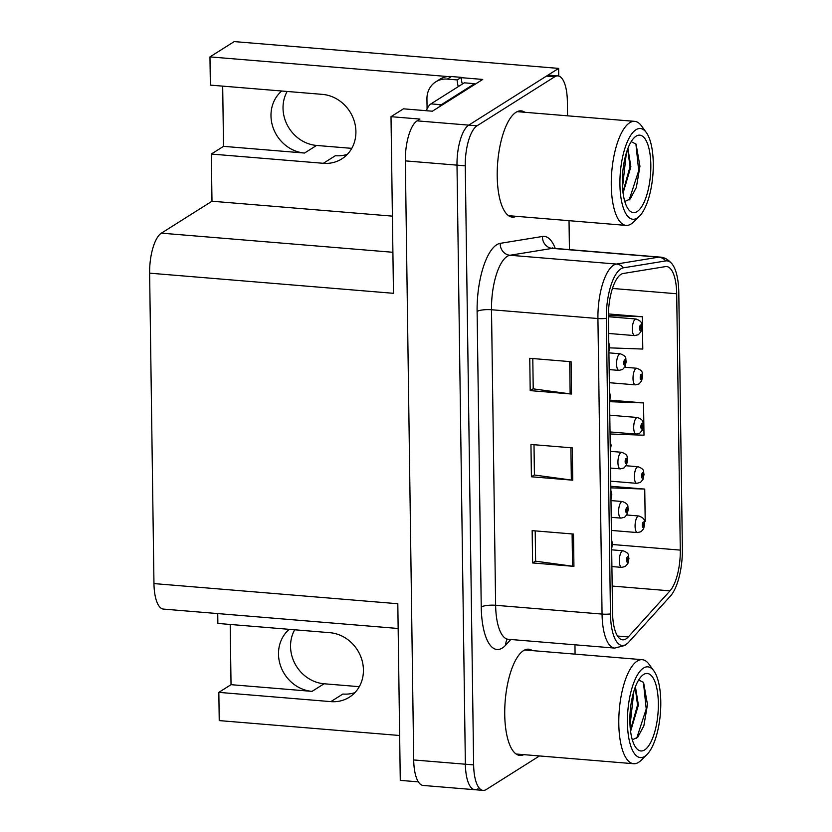<?xml version="1.0" encoding="UTF-8"?>
<svg xmlns="http://www.w3.org/2000/svg" width="832" height="832" viewBox="0 0 832 832"><rect width="100%" height="100%" fill="white"/><g stroke="black" fill="none" stroke-linecap="round" stroke-linejoin="round"><path stroke-width="1.25" d="M398.154 628.482L163.426 609.086A33.311 11.939 -85.3 0 1 153.962 583.586L149.625 273.166A33.311 11.939 -85.3 0 1 161.377 233.158L211.983 201.23L211.318 154.055L323.326 163.301A35.537 32.032 -122.3 0 0 341.806 158.891A35.537 32.032 -122.3 0 0 355.909 131.57A35.537 32.032 -122.3 0 0 322.358 94.37L210.361 85.114L209.966 56.898L234.208 41.6L558.646 68.401L468.749 125.133A33.311 11.939 94.7 0 0 456.997 165.142L465.369 764.213A33.311 11.939 94.7 0 0 474.822 789.714A33.311 11.939 94.7 0 0 478.026 788.83M399.651 735.498L219.232 720.595L218.837 692.37L330.845 701.626A35.537 32.032 -122.3 0 0 349.326 697.216A35.537 32.032 -122.3 0 0 363.428 669.895A35.537 32.032 -122.3 0 0 329.878 632.694L217.87 623.438L217.734 613.569M351.77 148.356L316.566 145.444A35.537 32.032 57.7 0 1 283.026 108.243A35.537 32.032 57.7 0 1 287.165 91.468M281.705 91.01A35.537 32.032 -122.3 0 0 270.982 115.846A35.537 32.032 -122.3 0 0 304.533 153.046L316.566 145.444M359.278 686.681L324.085 683.769A35.537 32.032 57.7 0 1 290.545 646.568A35.537 32.032 57.7 0 1 294.684 629.782M218.837 692.37L231.036 684.674L312.042 691.371A35.537 32.032 57.7 0 1 278.502 654.17A35.537 32.032 57.7 0 1 289.224 629.335M461.292 77.667L482.737 79.435L432.38 111.207L403.458 108.826L391.009 116.678L419.942 119.07L417.092 120.858A33.311 11.939 94.7 0 0 405.34 160.878L413.702 759.949A33.311 11.939 94.7 0 0 423.166 785.45L474.822 789.714A33.311 11.939 94.7 0 1 465.369 764.213L456.997 165.142A33.311 11.939 94.7 0 1 468.749 125.133L546.447 76.107A33.311 11.939 94.7 0 1 549.64 75.213L557.908 75.899A33.311 11.939 94.7 0 0 554.705 76.794L477.017 125.809A33.311 11.939 94.7 0 0 465.265 165.828L473.637 764.899A33.311 11.939 94.7 0 0 483.09 790.4A33.311 11.939 94.7 0 0 486.283 789.506L539.479 755.945M149.625 273.166L393.474 293.311L391.009 116.678M418.35 781.862L400.275 780.374L397.81 603.73L153.962 583.586M209.966 56.898L447.886 76.554M558.75 76.055L558.646 68.401M211.983 201.23L392.392 216.133M222.685 86.133L223.527 146.349L211.318 154.055M231.036 684.674L230.204 624.458M354.869 692.661A35.537 32.032 57.7 0 1 342.878 694.034L330.845 701.626M323.326 163.301L335.369 155.709A35.537 32.032 -122.3 0 0 347.35 154.336M223.527 146.349L304.533 153.046M532.418 650.614A53.31 19.105 94.7 0 0 528.642 649.189A53.31 19.105 94.7 0 0 523.536 650.614A53.31 19.105 94.7 0 0 504.806 707.73A53.31 19.105 94.7 0 0 519.865 755.435A53.31 19.105 94.7 0 0 523.827 754.645M524.898 112.289A53.31 19.105 94.7 0 0 521.123 110.864A53.31 19.105 94.7 0 0 516.017 112.289A53.31 19.105 94.7 0 0 497.286 169.406A53.31 19.105 94.7 0 0 512.346 217.11A53.31 19.105 94.7 0 0 516.308 216.32M626.038 638.882A35.537 12.74 -85.3 0 1 622.638 639.829A35.537 12.74 -85.3 0 1 612.55 612.622L608.421 317.075A35.537 12.74 -85.3 0 1 623.22 273.489L665.475 266.604A35.537 12.74 -85.3 0 1 666.609 266.552A35.537 12.74 -85.3 0 1 676.697 293.758L680.285 550.108A35.537 12.74 -85.3 0 1 669.999 590.845L628.295 636.927A35.537 12.74 -85.3 0 1 626.038 638.882M626.122 644.415A41.246 14.778 94.7 0 0 627.962 642.959A41.246 14.778 94.7 0 0 628.732 642.158L670.436 596.066A41.246 14.778 94.7 0 0 682.375 548.787L678.798 292.438A41.246 14.778 94.7 0 0 672.37 264.347A41.246 14.778 94.7 0 0 665.756 260.926L623.511 267.81A41.246 14.778 94.7 0 0 606.33 318.396L610.459 613.943A41.246 14.778 94.7 0 0 626.122 644.415M571.085 361.712L529.755 358.301L530.202 390.614L571.532 394.025L571.085 361.712M532.792 358.55L533.218 388.856L570.149 393.879A8.882 2.163 -0.8 0 0 571.532 394.025M533.218 388.71L530.202 390.614M573.487 534.05L532.158 530.629L532.605 562.942L573.934 566.363L573.487 534.05M535.205 530.878L535.621 561.194L572.551 566.207A8.882 2.163 -0.8 0 0 573.934 566.363M535.621 561.038L532.605 562.942M572.281 447.876L530.951 444.465L531.409 476.778L572.738 480.189L572.281 447.876M533.998 444.714L534.425 475.03L571.345 480.043A8.882 2.163 -0.8 0 0 572.738 480.189M534.414 474.874L531.409 476.778M575.078 654.139L574.954 644.8M569.431 249.61L569.026 220.678M567.559 115.814L567.362 101.4A33.311 11.939 94.7 0 0 557.908 75.899M644.457 521.362L645.206 521.394L644.748 489.081L610.782 486.273M609.71 347.859L642.793 349.055L642.346 316.742L608.431 313.945M610.054 433.992L643.999 435.219L643.552 402.906L609.856 400.13M643.552 402.906L609.596 401.679M644.748 489.081L610.802 487.843M642.346 316.742L608.41 315.515M611.395 530.431L637.447 532.584A8.33 2.985 -85.3 0 1 635.086 525.127A8.33 2.985 -85.3 0 1 638.019 516.204A8.33 2.985 -85.3 0 1 638.81 515.986C646.391 518.898 643.666 521.175 644.696 523.349A5.554 1.57 178.2 0 1 644.311 523.952A2.777 0.998 94.7 0 0 643.261 522.018A2.777 0.998 94.7 0 0 642.273 525.346A2.777 0.998 94.7 0 0 643.334 527.405A2.777 0.998 94.7 0 0 644.311 524.181L643.198 525.814L643.282 523.63L643.698 524.41L644.311 523.952M642.928 524.43L643.698 524.503M644.311 524.181A5.554 1.134 0.1 0 0 644.696 523.775A5.554 1.134 0.1 0 0 644.634 523.598M642.949 524.347L643.698 524.41M611.905 566.561L621.681 567.372A8.33 2.985 -85.3 0 1 619.33 559.915A8.33 2.985 -85.3 0 1 622.253 550.992A8.33 2.985 -85.3 0 1 623.054 550.763C630.625 553.686 627.9 555.953 628.93 558.137A5.554 1.57 178.2 0 1 628.545 558.74A2.777 0.998 94.7 0 0 627.494 556.806A2.777 0.998 94.7 0 0 626.517 560.134A2.777 0.998 94.7 0 0 627.567 562.193A2.777 0.998 94.7 0 0 628.545 558.969L627.442 560.602L627.515 558.418L627.942 559.187L628.545 558.74M627.162 559.218L627.942 559.281M628.545 558.969A5.554 1.134 0.1 0 0 628.94 558.563A5.554 1.134 0.1 0 0 628.867 558.386M627.182 559.125L627.942 559.187M611.53 539.677L612.477 543.681A5.554 1.57 178.2 0 1 612.092 544.284A2.777 0.998 94.7 0 0 611.562 542.391M611.634 547.03A2.777 0.998 94.7 0 0 612.102 544.513L611.603 544.773M612.102 544.513A5.554 1.134 0.1 0 0 612.487 544.097A5.554 1.134 0.1 0 0 612.414 543.93M610.709 481.187L636.75 483.34A8.33 2.985 -85.3 0 1 634.4 475.883A8.33 2.985 -85.3 0 1 637.333 466.96A8.33 2.985 -85.3 0 1 638.123 466.742C645.705 469.654 642.98 471.931 644.01 474.105A5.554 1.57 178.2 0 1 643.625 474.708A2.777 0.998 94.7 0 0 642.574 472.774A2.777 0.998 94.7 0 0 641.586 476.102A2.777 0.998 94.7 0 0 642.647 478.161A2.777 0.998 94.7 0 0 643.625 474.937L642.512 476.57L642.595 474.386L643.011 475.166L643.625 474.708M642.242 475.186L643.011 475.259M643.625 474.937A5.554 1.134 0.1 0 0 644.01 474.531A5.554 1.134 0.1 0 0 643.947 474.354M642.252 475.103L643.011 475.166M610.022 431.943L636.064 434.096A8.33 2.985 -85.3 0 1 633.714 426.639A8.33 2.985 -85.3 0 1 636.636 417.716A8.33 2.985 -85.3 0 1 637.437 417.498C645.018 420.41 642.283 422.687 643.313 424.861A5.554 1.57 178.2 0 1 642.938 425.464A2.777 0.998 94.7 0 0 641.878 423.53A2.777 0.998 94.7 0 0 640.9 426.858A2.777 0.998 94.7 0 0 641.961 428.917A2.777 0.998 94.7 0 0 642.938 425.693L641.826 427.326L641.909 425.142L642.325 425.922L642.938 425.464M641.555 425.942L642.325 426.015M642.938 425.693A5.554 1.134 0.1 0 0 643.323 425.287A5.554 1.134 0.1 0 0 643.261 425.11M641.566 425.859L642.325 425.922M609.336 382.699L635.378 384.852A8.33 2.985 -85.3 0 1 633.027 377.395A8.33 2.985 -85.3 0 1 635.95 368.472A8.33 2.985 -85.3 0 1 636.75 368.254C644.322 371.166 641.597 373.443 642.626 375.617A5.554 1.57 178.2 0 1 642.242 376.22A2.777 0.998 94.7 0 0 641.191 374.286A2.777 0.998 94.7 0 0 640.214 377.614A2.777 0.998 94.7 0 0 641.274 379.673A2.777 0.998 94.7 0 0 642.252 376.449L641.139 378.082L641.212 375.898L641.638 376.678L642.242 376.22M640.869 376.698L641.638 376.771M642.252 376.449A5.554 1.134 0.1 0 0 642.637 376.043A5.554 1.134 0.1 0 0 642.574 375.866M640.879 376.615L641.638 376.678M608.65 333.455L634.691 335.608A8.33 2.985 -85.3 0 1 632.341 328.151A8.33 2.985 -85.3 0 1 635.263 319.228A8.33 2.985 -85.3 0 1 636.064 319.01C643.635 321.922 640.91 324.199 641.94 326.373A5.554 1.57 178.2 0 1 641.555 326.976A2.777 0.998 94.7 0 0 640.505 325.042A2.777 0.998 94.7 0 0 639.527 328.37A2.777 0.998 94.7 0 0 640.578 330.429A2.777 0.998 94.7 0 0 641.566 327.205L640.453 328.838L640.526 326.654L640.952 327.434L641.555 326.976M640.172 327.454L640.952 327.527M641.566 327.205A5.554 1.134 0.1 0 0 641.95 326.799A5.554 1.134 0.1 0 0 641.878 326.622M640.193 327.371L640.952 327.434M611.218 517.317L620.994 518.128A8.33 2.985 -85.3 0 1 618.634 510.671A8.33 2.985 -85.3 0 1 621.566 501.748A8.33 2.985 -85.3 0 1 622.367 501.519C629.938 504.442 627.214 506.709 628.243 508.893A5.554 1.57 178.2 0 1 627.858 509.496A2.777 0.998 94.7 0 0 626.808 507.562A2.777 0.998 94.7 0 0 625.83 510.89A2.777 0.998 94.7 0 0 626.881 512.949A2.777 0.998 94.7 0 0 627.858 509.725L626.756 511.358L626.829 509.174L627.245 509.943L627.858 509.496M626.475 509.974L627.255 510.037M627.858 509.725A5.554 1.134 0.1 0 0 628.243 509.319A5.554 1.134 0.1 0 0 628.181 509.142M626.496 509.881L627.245 509.943M610.532 468.073L620.308 468.884A8.33 2.985 -85.3 0 1 617.947 461.427A8.33 2.985 -85.3 0 1 620.88 452.504A8.33 2.985 -85.3 0 1 621.67 452.275C629.252 455.198 626.527 457.465 627.557 459.649A5.554 1.57 178.2 0 1 627.172 460.252A2.777 0.998 94.7 0 0 626.122 458.318A2.777 0.998 94.7 0 0 625.144 461.646A2.777 0.998 94.7 0 0 626.194 463.705A2.777 0.998 94.7 0 0 627.172 460.481L626.07 462.114L626.142 459.93L626.558 460.699L627.172 460.252M625.789 460.73L626.558 460.793M627.172 460.481A5.554 1.134 0.1 0 0 627.557 460.075A5.554 1.134 0.1 0 0 627.494 459.898M625.81 460.637L626.558 460.699M609.149 369.585L618.925 370.396A8.33 2.985 -85.3 0 1 616.574 362.939A8.33 2.985 -85.3 0 1 619.497 354.016A8.33 2.985 -85.3 0 1 620.298 353.787C627.879 356.71 625.144 358.977 626.174 361.161A5.554 1.57 178.2 0 1 625.799 361.764A2.777 0.998 94.7 0 0 624.738 359.83A2.777 0.998 94.7 0 0 623.761 363.158A2.777 0.998 94.7 0 0 624.822 365.206A2.777 0.998 94.7 0 0 625.799 361.993L624.686 363.626L624.77 361.442L625.186 362.211L625.799 361.764M624.416 362.242L625.186 362.305M625.799 361.993A5.554 1.134 0.1 0 0 626.184 361.587A5.554 1.134 0.1 0 0 626.122 361.41M624.426 362.149L625.186 362.211M610.844 490.433L611.79 494.437A5.554 1.57 178.2 0 1 611.406 495.04A2.777 0.998 94.7 0 0 610.875 493.147M610.938 497.786A2.777 0.998 94.7 0 0 611.406 495.269L610.906 495.529M611.406 495.269A5.554 1.134 0.1 0 0 611.801 494.853A5.554 1.134 0.1 0 0 611.728 494.686M610.147 441.189L611.104 445.193A5.554 1.57 178.2 0 1 610.719 445.786A2.777 0.998 94.7 0 0 610.189 443.903M610.251 448.542A2.777 0.998 94.7 0 0 610.719 446.025L610.22 446.285M610.719 446.025A5.554 1.134 0.1 0 0 611.104 445.609A5.554 1.134 0.1 0 0 611.042 445.442M609.461 391.945L610.418 395.949A5.554 1.57 178.2 0 1 610.033 396.542A2.777 0.998 94.7 0 0 609.502 394.659M609.565 399.298A2.777 0.998 94.7 0 0 610.033 396.781L609.534 397.041M610.033 396.781A5.554 1.134 0.1 0 0 610.418 396.365A5.554 1.134 0.1 0 0 610.355 396.198M608.774 342.701L609.731 346.705A5.554 1.57 178.2 0 1 609.346 347.298A2.777 0.998 94.7 0 0 608.816 345.415M608.878 350.054A2.777 0.998 94.7 0 0 609.346 347.537L608.847 347.797M609.346 347.537A5.554 1.134 0.1 0 0 609.731 347.121A5.554 1.134 0.1 0 0 609.669 346.954M630.594 731.411L638.394 705.068L635.43 686.702M635.18 687.378L637.551 704.995L630.458 730.319M643.5 668.054A45.531 16.318 -85.3 0 1 653.817 670.831A45.531 16.318 -85.3 0 1 660.369 713.554A45.531 16.318 -85.3 0 1 646.89 754.634A45.531 16.318 -85.3 0 1 644.727 756.371A45.531 16.318 -85.3 0 1 627.432 722.738A45.531 16.318 -85.3 0 1 643.5 668.054M646.89 754.634L641.098 760.323A52.198 18.71 -85.3 0 1 638.622 762.32A52.198 18.71 -85.3 0 1 633.62 763.724A52.198 18.71 -85.3 0 1 618.8 723.767A52.198 18.71 -85.3 0 1 637.208 661.076A52.198 18.71 -85.3 0 1 642.21 659.682A52.198 18.71 -85.3 0 1 649.033 664.258L653.817 670.831M658.351 703.227A38.865 13.926 -85.3 0 1 650.863 742.092A38.865 13.926 -85.3 0 1 635.825 747.542A38.865 13.926 -85.3 0 1 629.876 721.198A38.865 13.926 -85.3 0 1 641.742 676A38.865 13.926 -85.3 0 1 658.351 703.227M632.32 739.825L637.759 737.256L643.864 725.785L647.473 704.527L643.583 682.448L638.685 679.962M630.042 725.629L633.88 691.215M636.688 738.265L646.225 709.01L643.417 682.209M623.074 193.086L630.874 166.743L627.91 148.377M627.661 149.053L630.032 166.67L622.939 191.994M635.981 129.73A45.531 16.318 -85.3 0 1 646.298 132.506A45.531 16.318 -85.3 0 1 652.86 175.23A45.531 16.318 -85.3 0 1 639.371 216.31A45.531 16.318 -85.3 0 1 637.208 218.046A45.531 16.318 -85.3 0 1 619.923 184.413A45.531 16.318 -85.3 0 1 635.981 129.73M639.371 216.31L633.578 221.998A52.198 18.71 -85.3 0 1 631.103 223.995A52.198 18.71 -85.3 0 1 626.101 225.399A52.198 18.71 -85.3 0 1 611.281 185.442A52.198 18.71 -85.3 0 1 629.689 122.751A52.198 18.71 -85.3 0 1 634.691 121.358A52.198 18.71 -85.3 0 1 641.524 125.934L646.298 132.506M650.832 164.902A38.865 13.926 -85.3 0 1 643.344 203.767A38.865 13.926 -85.3 0 1 628.316 209.217A38.865 13.926 -85.3 0 1 622.357 182.874A38.865 13.926 -85.3 0 1 634.223 137.686A38.865 13.926 -85.3 0 1 650.832 164.902M624.801 201.5L630.24 198.931L636.345 187.46L639.954 166.202L636.064 144.123L631.176 141.638M622.523 187.304L626.361 152.89M629.169 199.94L638.706 170.685L635.898 143.884M427.076 108.982L426.941 98.935A22.214 20.02 57.7 0 1 435.75 81.858A22.214 20.02 57.7 0 1 447.304 79.102L457.226 79.924L461.292 77.355A22.214 20.02 -122.3 0 0 462.374 84.042M458.307 86.611A22.214 20.02 57.7 0 1 457.226 79.924M435.75 81.858L439.816 79.29A22.214 20.02 57.7 0 1 451.37 76.534L461.292 77.355M439.015 107.026A22.214 7.956 -85.3 0 1 441.282 104.728L474.635 83.678A22.214 7.956 94.7 0 0 474.625 84.552M441.282 104.728L430.945 103.875A22.214 7.956 94.7 0 0 426.338 110.708M474.635 83.678L464.298 82.826L430.945 103.875M312.042 691.371L324.085 683.769M413.702 759.949L473.637 764.899M405.34 160.878L465.265 165.828M417.092 120.858L477.017 125.809M161.377 233.158L392.902 252.283M510.796 639.506L505.846 644.977A55.526 19.895 -85.3 0 1 481.239 607.006L477.11 311.449A11.107 2.704 179.2 0 1 491.504 309.743L495.633 605.29A44.418 15.922 94.7 0 0 508.248 639.288L506.688 639.506M477.11 311.449A55.526 19.895 -85.3 0 1 496.694 244.764A55.526 19.895 -85.3 0 1 500.24 243.35L542.485 236.465A55.526 19.895 -85.3 0 1 555.256 248.446M507.177 256.391A44.418 15.922 94.7 0 0 491.504 309.743L597.927 318.531A44.418 15.922 -85.3 0 1 616.439 264.056L658.684 257.161A44.418 15.922 -85.3 0 1 660.109 257.109L553.686 248.31A44.418 15.922 94.7 0 0 552.261 248.373L510.016 255.258A44.418 15.922 94.7 0 0 507.177 256.391M665.756 260.926A11.107 10.327 -99.3 0 0 658.684 257.161L552.261 248.373A11.107 10.327 80.7 0 1 542.485 236.465M623.511 267.81A11.107 10.327 -99.3 0 0 616.439 264.056L510.016 255.258A11.107 10.327 80.7 0 1 500.24 243.35M606.33 318.396A11.107 2.704 179.2 0 1 597.927 318.531L602.056 614.078A11.107 2.704 -0.8 0 0 610.459 613.943M627.962 642.959L624.707 645.518L614.671 648.086A44.418 15.922 -85.3 0 1 602.056 614.078L495.633 605.29A11.107 2.704 179.2 0 0 481.239 607.006M554.705 76.794L546.447 76.107M505.846 644.977A11.107 9.391 42.1 0 1 507.187 639.35M676.697 293.758L612.466 288.454M628.295 636.927L617.531 636.043M669.999 590.845L612.175 586.061M680.285 550.108L612.477 544.513M570.898 447.762L571.345 480.043M572.104 533.936L572.551 566.207M569.691 361.598L570.149 393.879M447.304 79.102L451.37 76.534M672.37 264.347C668.637 259.74 664.55 257.327 660.109 257.109M483.09 790.4L474.822 789.714M614.671 648.086L508.248 639.288M553.686 248.31L552.178 247.842M637.447 532.584L641.129 531.669L643.666 528.705L644.696 523.775M626.818 514.987L638.81 515.986M621.681 567.372L625.362 566.457L627.91 563.493L628.94 558.563M611.666 549.827L623.054 550.763M611.655 548.59L612.487 544.097M636.75 483.34L640.442 482.425L642.98 479.461L644.01 474.531M626.132 465.743L638.123 466.742M636.064 434.096L639.756 433.181L642.294 430.217L643.323 425.287M609.794 415.21L637.437 417.498M635.378 384.852L639.07 383.937L641.607 380.973L642.637 376.043M624.759 367.255L636.75 368.254M634.691 335.608L638.383 334.693L640.921 331.729L641.95 326.799M608.41 316.722L636.064 319.01M620.994 518.128L624.676 517.213L627.224 514.249L628.243 509.319M610.979 500.583L622.367 501.519M620.308 468.884L623.99 467.969L626.527 465.005L627.557 460.075M610.293 451.339L621.67 452.275M618.925 370.396L622.617 369.481L625.154 366.517L626.184 361.587M608.92 352.851L620.298 353.787M610.969 499.346L611.801 494.853M610.272 450.102L611.104 445.609M609.586 400.858L610.418 396.365M608.899 351.614L609.731 347.121M524.69 649.979L642.21 659.682M516.09 754.01L633.62 763.724M517.171 111.654L634.691 121.358M508.57 215.686L626.101 225.399"/></g></svg>
